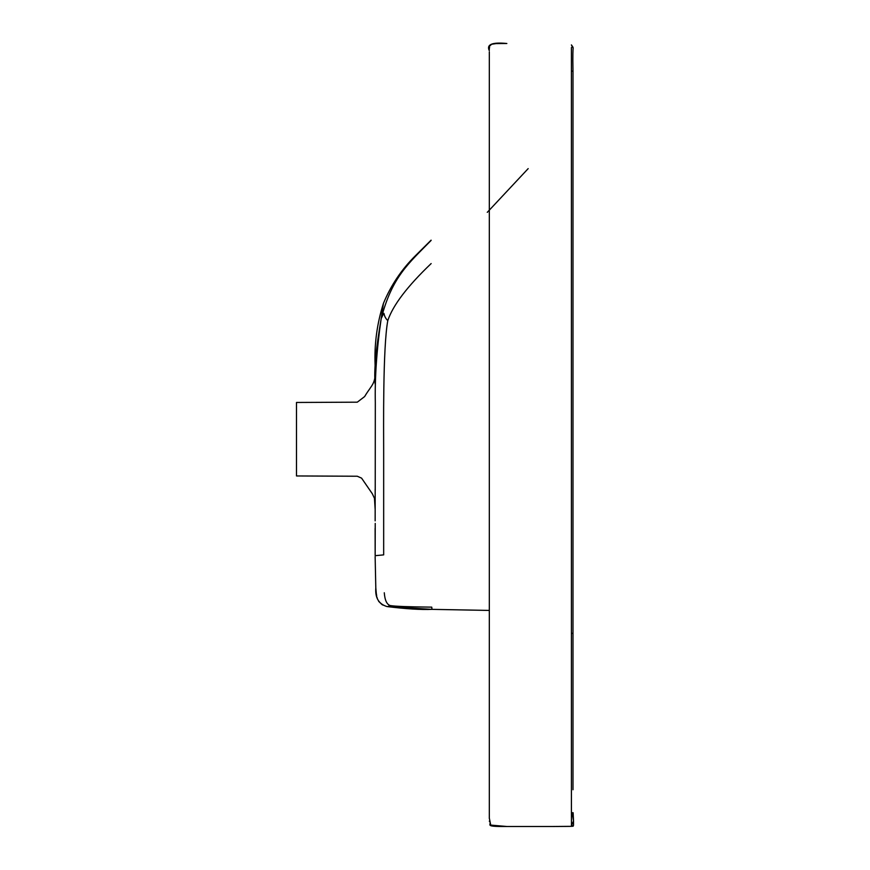 <?xml version="1.0" encoding="UTF-8"?>
<svg xmlns="http://www.w3.org/2000/svg" width="870" height="870" viewBox="0 0 870 870"><rect width="100%" height="100%" fill="white"/><g stroke="black" fill="none" stroke-linecap="round" stroke-linejoin="round"><path stroke-width="1.3" d="M375.122 528.34L375.166 555.549L375.231 523.425M375.155 520.88L375.177 489.244M571.416 825.652L572.003 825.891L571.416 825.652L573.515 820.954L573.515 825.228L573.167 826.185L571.481 826.326L571.416 812.754L573.123 812.721L573.515 820.975L572.166 812.754M572.003 825.891L573.363 825.608M375.133 556.604L375.807 587.913C375.046 597.81 378.765 604.03 386.976 606.553C406.018 608.913 421.026 609.848 431.988 609.359L431.759 607.14C408.889 606.901 395.034 606.379 390.206 605.553C386.835 604.487 384.855 600.224 384.279 592.764M487.265 212.345L528.188 168.606M541.194 826.5L502.653 826.5L490.723 825.097L489.321 818.083L490.723 825.097L506.927 826.5L550.134 826.5M503.284 826.5L554.07 826.5M571.416 47.535L571.416 812.754M504.078 826.5L490.723 825.162L489.321 818.083M489.321 631.174L489.321 619.005M489.321 51.917L489.321 818.496M572.993 47.883L571.416 44.903L572.917 47.089M431.118 240.424L431.118 240.424C408.171 263.849 392.131 276.823 381.18 318.637C376.732 349.229 374.774 377.308 375.318 402.853L375.231 490.408L375.318 402.853C374.774 377.308 376.732 349.229 381.18 318.637C386.062 308.556 381.669 314.886 387.792 320.595C382.789 347.521 383.637 428.736 383.67 452.53L383.67 554.875L375.231 555.68M375.111 508.776L374.47 498.314L372.295 493.714L361.594 478.152L357.287 476.238L296.485 475.955L296.485 402.462L357.287 402.179L364.628 396.579C372.447 383.409 376.253 384.551 375.101 365.193C374.252 344.063 377.025 323.488 383.42 303.434C390.913 285.262 401.701 269.232 415.784 255.367L431.096 240.174M431.15 263.567C407.388 286.252 392.935 305.261 387.792 320.595M572.993 789.742L572.993 633.349L571.416 633.349L572.993 633.349L572.993 71.296L571.416 70.959M388.009 606.542L389.379 605.792M381.18 318.637L383.42 303.434L381.18 318.637C375.883 349.262 373.872 371.033 375.133 383.942C375.101 358.657 375.101 358.657 375.133 383.942M573.515 825.228L573.167 826.185L571.503 826.337L552.472 826.5L568.643 826.402M489.321 821.16C492.953 824.706 482.045 826.674 506.307 826.5M489.321 606.662L489.321 631.359M490.049 45.729L491.626 44.25L496.02 43.598L506.851 43.5C492.159 42.064 486.319 44.457 489.321 50.699M489.603 47.002L489.473 47.698M489.386 48.524L489.342 49.372M490.191 824.619L492.072 825.924M503.904 826.5L506.188 826.5M569.415 826.391L570.024 826.38M572.993 94.167L572.993 109.479M572.993 117.102L572.993 375.34M375.84 588.218L376.264 593.046M376.275 593.209L376.699 595.961M376.949 597.135L377.384 598.647M378.624 601.311L381.952 604.53M382.082 604.606L383.094 605.15M386.976 606.553L431.988 609.359L489.321 610.425M571.416 44.903C574.668 52.798 572.242 36.627 572.993 71.296M573.123 812.721L573.515 820.975"/></g></svg>
